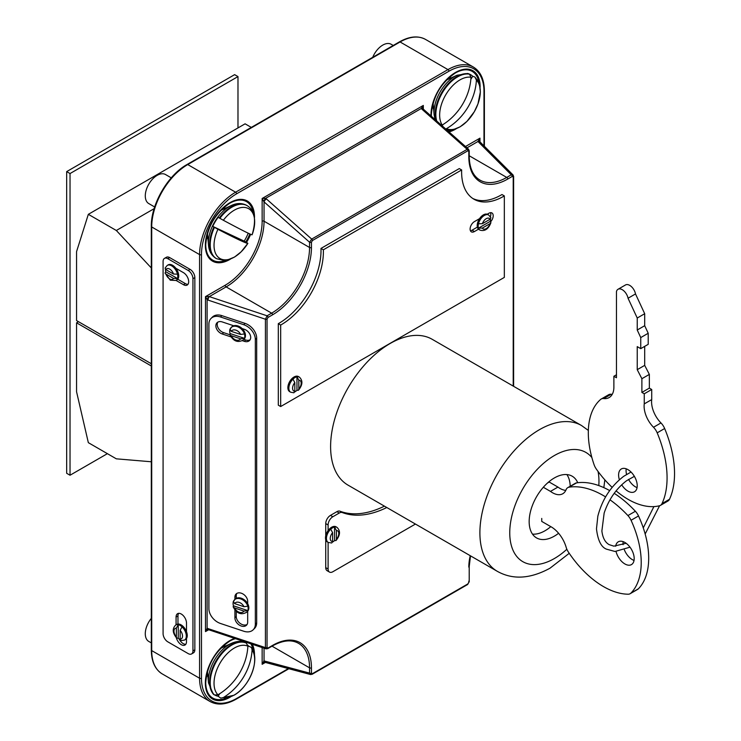 <?xml version="1.0" encoding="UTF-8"?>
<svg xmlns="http://www.w3.org/2000/svg" width="741" height="741" viewBox="0 0 741 741"><rect width="100%" height="100%" fill="white"/><g stroke="black" fill="none" stroke-linecap="round" stroke-linejoin="round"><path stroke-width="1.11" d="M151.312 267.946L116.328 230.488L154.147 208.656M251.31 127.406L245.095 123.821L88.336 214.325L76.564 251.625L76.564 320.584L151.312 363.738M116.328 230.488L88.336 214.325M294.742 391.933A8.716 5.03 120 0 0 295.011 391.776A8.716 5.03 120 0 0 296.956 390.294L298.428 390.257L298.827 389.044L298.827 380.198L296.956 376.789A8.716 5.03 120 0 0 295.011 377.549A8.716 5.03 120 0 0 292.954 379.151L294.816 382.578L294.816 391.285L293.899 392.786L290.657 392.211A8.716 5.03 -60 0 1 292.954 379.151M296.956 390.294L296.956 376.789A8.716 5.03 -60 0 1 299.373 377.113L298.391 376.548A8.716 5.03 120 0 0 294.038 376.984A8.716 5.03 120 0 0 288.342 384.662A8.716 5.03 120 0 0 289.675 391.646L290.657 392.211M332.607 532.668A6.03 3.483 120 0 0 330.236 538.448A6.03 3.483 120 0 0 332.607 541.495L332.607 532.668L330.736 529.231A8.716 5.03 -60 0 1 332.635 527.796A8.716 5.03 -60 0 1 336.96 527.342C340.638 530.852 340.323 535.252 335.997 540.541L334.534 540.587A8.716 5.03 -60 0 1 332.635 542.023A8.716 5.03 -60 0 1 332.542 542.079M332.607 541.495L331.709 542.986L328.244 542.44A8.716 5.03 -60 0 1 326.911 535.456A8.716 5.03 -60 0 1 332.607 527.777A8.716 5.03 -60 0 1 334.534 527.046L336.395 530.482L336.395 539.309A6.03 3.483 120 0 0 338.767 533.52A6.03 3.483 120 0 0 336.395 530.482M336.96 527.342L336.016 526.795A8.716 5.03 120 0 0 331.653 527.231A8.716 5.03 120 0 0 328.106 530.584A8.716 5.03 120 0 0 327.3 541.893L328.244 542.44M384.422 506.149A111.28 64.245 -60 0 1 339.924 511.179A6.706 3.872 120 0 0 336.905 511.67L330.467 515.384A6.706 3.872 120 0 0 325.734 523.591L325.734 535.808M386.793 507.52A111.28 64.245 -60 0 1 342.296 512.55A6.706 3.872 120 0 0 339.276 513.031L332.839 516.746A6.706 3.872 120 0 0 328.106 524.961L328.106 530.584M233.156 602.479A8.716 6.16 -135 0 0 233.072 603.489A8.716 6.16 -135 0 0 233.443 605.805L233.146 606.833L234.601 607.972L243.965 611.093L247.8 610.584A8.716 6.16 -135 0 0 248.17 608.518A8.716 6.16 -135 0 0 247.8 606.212L243.965 606.712L234.601 603.6L233.443 601.423A8.716 6.16 45 0 1 234.462 599.84A8.716 6.16 45 0 1 241.761 599.349A8.716 6.16 45 0 1 247.8 606.212M234.906 610.019L234.906 617.883A7.373 5.215 -135 0 0 239.362 625.108A7.373 5.215 -135 0 0 246.503 625.228A7.373 5.215 -135 0 0 247.679 622.144L247.679 611.251A8.716 6.16 -135 0 0 248.837 607.852A8.716 6.16 -135 0 0 247.679 603.674A8.716 6.16 -135 0 0 235.129 599.173L233.165 601.831M229.784 330.217A8.716 6.16 -135 0 0 229.71 331.227A8.716 6.16 -135 0 0 230.071 333.533L229.775 334.562L231.238 335.71L240.593 338.832L244.437 338.322A8.716 6.16 -135 0 0 244.799 336.257A8.716 6.16 -135 0 0 244.437 333.941L240.593 334.45L231.238 331.329L230.071 329.152A8.716 6.16 45 0 1 231.09 327.578A8.716 6.16 45 0 1 238.389 327.087A8.716 6.16 45 0 1 244.437 333.941M230.071 333.533L244.437 338.322A8.716 6.16 45 0 1 243.419 339.897L244.085 339.23A8.716 6.16 -135 0 0 245.475 335.58A8.716 6.16 -135 0 0 242.14 328.569A8.716 6.16 -135 0 0 233.711 325.762A8.716 6.16 -135 0 0 231.766 326.911L229.793 329.569M217.798 322.159A7.373 5.215 -135 0 0 217.206 324.493A7.373 5.215 -135 0 0 223.587 332.635L229.83 334.719M233.711 325.762L222.254 321.937A7.373 5.215 -135 0 0 217.039 322.743A7.373 5.215 -135 0 0 215.863 325.827A7.373 5.215 -135 0 0 222.254 333.978L230.886 336.859M165.456 269.316A8.716 5.03 -120 0 0 165.752 271.743L165.03 273.049L165.901 274.013L173.542 278.431L177.479 278.514A8.716 5.03 -120 0 0 177.479 274.133L173.542 274.05L165.901 269.631L165.058 268.112L167.262 265.389A8.716 5.03 60 0 1 171.616 265.824A8.716 5.03 60 0 1 177.479 274.133M182.045 626.858A8.716 5.03 60 0 1 184.509 640.085L181.045 640.632L180.146 639.14L180.146 630.313L182.045 626.858A8.716 5.03 -120 0 0 180.146 625.423A8.716 5.03 -120 0 0 178.257 624.672L176.358 628.127L176.358 636.945L176.756 638.177L178.257 638.214A8.716 5.03 -120 0 0 180.146 639.65A8.716 5.03 -120 0 0 180.202 639.687M184.509 640.085L185.454 639.539A8.716 5.03 -120 0 0 186.5 638.529A8.716 5.03 -120 0 0 186.5 631.684A8.716 5.03 -120 0 0 181.1 624.876A8.716 5.03 -120 0 0 176.738 624.441L175.793 624.987A8.716 5.03 60 0 1 178.257 624.672L178.257 638.214M165.752 271.743L177.479 278.514A8.716 5.03 60 0 1 175.978 280.487L176.923 279.931A8.716 5.03 -120 0 0 175.849 268.261A8.716 5.03 -120 0 0 172.57 265.278A8.716 5.03 -120 0 0 168.207 264.843L167.262 265.389M176.349 637.751A7.373 4.261 -120 0 0 181.286 644.689A7.373 4.261 -120 0 0 184.972 645.05A7.373 4.261 -120 0 0 186.5 641.678L186.5 638.529M179.09 638.927A7.373 4.261 -120 0 0 183.184 643.596A7.373 4.261 -120 0 0 185.796 644.29M225.736 208.119A18.099 10.448 120 0 0 223.226 208.045M225.736 645.985A18.099 10.448 120 0 0 223.226 645.911M451.362 77.861A18.099 10.448 120 0 0 448.851 77.777M490.662 221.735A6.085 3.52 120 0 0 491.931 212.954A6.085 3.52 120 0 0 488.884 213.26L487.207 214.223A8.716 5.03 120 0 0 483.373 214.89A8.716 5.03 120 0 0 479.538 218.651A8.716 5.03 120 0 0 478.51 229.191A8.716 5.03 120 0 0 479.01 229.553L479.992 230.118A8.716 5.03 -60 0 1 478.482 228.145L482.363 228.071L490.07 223.615L490.922 222.671L490.209 221.374A8.716 5.03 -60 0 0 490.514 218.919M478.482 223.773A8.716 5.03 -60 0 1 484.345 215.455A8.716 5.03 -60 0 1 488.708 215.029L490.903 217.743L490.07 219.234L482.363 223.689L478.482 223.773A8.716 5.03 120 0 0 478.482 228.145L490.209 221.374M461.652 169.948L323.354 249.8A59.567 34.392 -60 0 1 281.265 324.706A59.567 34.392 -60 0 1 280.672 325.049L278.301 323.678L278.301 405.17L280.672 406.54L504.334 277.403L504.334 195.911A59.567 34.392 -60 0 1 503.741 196.263A59.567 34.392 -60 0 1 473.953 199.209A59.567 34.392 -60 0 1 461.652 169.948L459.281 168.587L320.983 248.43A59.567 34.392 -60 0 1 278.894 323.335A59.567 34.392 -60 0 1 278.301 323.678M504.334 195.911L501.972 194.54A59.567 34.392 -60 0 1 501.37 194.892A59.567 34.392 -60 0 1 472.795 198.486M280.672 325.049L280.672 406.54M479.538 218.651L474.416 221.615A6.085 3.52 120 0 0 470.433 226.978A6.085 3.52 120 0 0 471.369 231.859A6.085 3.52 120 0 0 474.416 231.553L478.51 229.191M323.354 249.8L320.983 248.43M490.412 216.715A6.085 3.52 120 0 0 490.505 212.686M470.424 230.757A6.085 3.52 120 0 0 472.045 230.192L477.371 227.107M488.708 215.029L487.726 214.464A8.716 5.03 120 0 0 487.207 214.223M325.734 539.726L325.734 567.643A6.706 3.872 120 0 0 327.124 570.709L329.486 572.08A6.706 3.872 120 0 0 332.839 571.746L415.442 524.054M328.106 542.356L328.106 569.005A6.706 3.872 120 0 0 329.486 572.08M208.897 608.667A13.403 9.476 -135 0 0 220.512 623.487L243.733 631.23A13.403 9.476 -135 0 0 253.209 629.757A13.403 9.476 -135 0 0 255.339 624.154L255.339 339.535A13.403 9.476 -135 0 0 243.733 324.715L220.512 316.981A13.403 9.476 -135 0 0 211.028 318.445A13.403 9.476 -135 0 0 208.897 324.058L208.897 608.667M242.409 340.703L244.308 341.332A7.373 5.215 -135 0 0 249.522 340.527A7.373 5.215 -135 0 0 249.986 334.432A7.373 5.215 -135 0 0 244.308 329.291L242.14 328.569M247.679 603.674L247.679 601.349A7.373 5.215 -135 0 0 243.224 594.125A7.373 5.215 -135 0 0 236.083 594.004A7.373 5.215 -135 0 0 234.906 597.089L234.906 599.395M253.209 629.757L254.552 628.424A13.403 9.476 -135 0 0 256.682 622.811L256.682 338.192A13.403 9.476 -135 0 0 245.067 323.382L221.846 315.638A13.403 9.476 -135 0 0 212.371 317.102L211.028 318.445M176.062 280.431L183.472 284.701A7.373 4.261 -120 0 0 187.158 285.072A7.373 4.261 -120 0 0 188.288 279.162A7.373 4.261 -120 0 0 183.472 272.66L175.849 268.261M163.085 633.629A6.706 3.872 -120 0 0 167.827 641.845L188.205 653.608A6.706 3.872 -120 0 0 191.558 653.942A6.706 3.872 -120 0 0 192.947 650.876L192.947 278.681A6.706 3.872 -120 0 0 188.205 270.474L167.827 258.702A6.706 3.872 -120 0 0 164.474 258.377A6.706 3.872 -120 0 0 163.085 261.443L163.085 633.629M186.5 631.684L186.5 623.07A7.373 4.261 -120 0 0 183.286 615.651A7.373 4.261 -120 0 0 177.599 613.668A7.373 4.261 -120 0 0 176.071 617.049L176.071 624.83M191.558 653.942L193.457 652.849A6.706 3.872 -120 0 0 194.846 649.774L194.846 277.588A6.706 3.872 -120 0 0 190.104 269.381L169.717 257.609A6.706 3.872 -120 0 0 166.373 257.275L164.474 258.377M206.628 674.643A18.099 10.448 120 0 0 207.952 676.783M432.262 106.519A18.099 10.448 120 0 0 433.587 108.649M206.628 236.777A18.099 10.448 120 0 0 207.952 238.917M513.217 386.08L513.217 176.969L512.235 176.441A1.343 0.778 -120 0 0 511.29 174.802L477.973 141.494L479.973 138.15L479.594 141.438M512.235 176.441L507.687 179.072A54.964 31.733 -60 0 1 468.821 156.629A1.343 0.778 0 0 0 469.21 156.082L469.21 150.831A1.343 0.778 180 0 1 468.821 151.377L467.867 150.784L312.396 240.547L311.452 242.233A1.343 0.778 180 0 1 309.553 242.233L311.692 239.084L467.163 149.321L421.907 109.196L421.268 108.482L423.315 105.435L422.935 108.723M266.065 648.875L265.426 647.615L265.426 319.223L267.084 315.796L271.632 313.165A53.63 30.965 120 0 0 309.553 247.485L309.553 242.233L264.046 201.876L262.147 198.477L265.602 198.356L266.436 198.949L311.692 239.084A1.343 0.778 60 0 1 312.396 240.547M264.815 662.324L262.147 664.297L264.046 660.898L309.553 673.097A1.343 0.778 0 0 0 311.452 673.097L311.452 667.836A54.964 31.733 -60 0 0 272.577 645.402L268.029 648.023A1.343 0.778 60 0 1 267.751 648.634L272.299 646.013A1.343 0.778 -120 0 0 272.577 645.402M208.943 296.493L267.084 315.796A1.343 0.778 60 0 1 268.029 317.435L272.577 314.805A54.964 31.733 -60 0 0 311.452 247.485A1.343 0.778 180 0 1 309.553 247.485L264.046 221.216A53.63 30.965 -60 0 1 226.125 286.897L209.388 296.557A2.677 1.093 -71.6 0 0 208.045 300.086L207.109 299.67L205.489 296.622L208.943 296.493A2.677 0.676 -60 0 0 207.109 299.67L207.109 628.294L265.426 647.615A1.343 0.778 0 0 0 267.047 647.495L267.047 319.093L268.029 317.435M208.147 629.618L205.489 631.591L207.109 628.294A2.677 1.445 -84.9 0 0 208.193 629.618A2.677 1.445 -84.9 0 0 208.212 629.618A2.677 1.445 -84.9 0 0 208.397 629.618M207.776 629.813L208.249 629.618M311.452 673.097L312.396 673.68L467.867 583.917L468.821 582.241A1.343 0.778 0 0 0 469.21 581.685L469.21 566.587A1.343 0.778 180 0 1 468.821 567.134A42.904 24.768 -60 0 1 470.239 555.694M310.646 674.551L309.553 673.097L309.553 667.836A53.63 30.965 120 0 0 298.447 643.29C291.417 639.353 282.701 640.261 272.299 646.013M310.553 674.532L265.25 662.398A2.677 1.899 -75 0 1 264.046 660.898L264.046 648.199M265.065 662.334A2.677 1.445 -84.9 0 1 264.87 662.334A2.677 1.445 -84.9 0 1 264.852 662.334A2.677 1.445 -84.9 0 1 263.768 661.009M208.045 628.488A2.677 1.093 -71.6 0 0 208.536 629.693L266.038 648.857L267.751 648.634M208.684 629.748L205.489 631.591L205.489 296.622L225.181 285.248A52.287 30.186 120 0 0 262.147 221.216A1.343 0.778 0 0 1 264.046 221.216L264.046 201.876A2.677 1.093 -48.4 0 1 266.436 198.949M263.768 201.533A2.677 0.676 -60 0 1 265.602 198.356L421.268 108.482A2.677 1.445 -35.1 0 1 422.963 108.76A2.677 1.445 -35.1 0 1 422.972 108.77A2.677 1.445 -35.1 0 1 423.055 108.936M469.21 156.082C469.433 167.966 473.008 175.96 479.927 180.082A53.63 30.965 120 0 0 506.742 177.423L511.29 174.802L513.096 175.015M466.978 147.839L477.973 141.494A2.677 1.899 -45 0 1 479.872 141.781L479.631 141.485A2.677 1.445 -35.1 0 1 479.631 141.485A2.677 1.445 -35.1 0 1 479.723 141.651M477.926 141.198A2.677 1.445 -35.1 0 1 479.622 141.475M467.867 150.784A1.343 0.778 -120 0 0 467.163 149.321L468.571 149.256M421.907 109.196A2.677 1.093 -48.4 0 1 423.194 109.02L422.916 108.306M177.757 279.218L185.361 283.608A7.373 4.261 -120 0 0 187.982 284.303M178.674 613.335A7.373 4.261 -120 0 0 177.97 615.947L177.97 624.052M243.909 339.415L245.651 339.989A7.373 5.215 -135 0 0 250.106 339.767M236.249 611.418L236.249 616.549A7.373 5.215 -135 0 0 240.149 623.394A7.373 5.215 -135 0 0 247.086 624.468M236.833 593.421A7.373 5.215 -135 0 0 236.249 595.745L236.249 598.357M233.443 605.805L247.8 610.584A8.716 6.16 45 0 1 246.781 612.168L247.457 611.501A8.716 6.16 -135 0 0 247.679 611.251M335.997 540.541L336.395 539.309M334.534 540.587L334.534 527.046M151.312 642.901L148.756 641.428A16.756 9.679 -60 0 1 151.312 618.355M215.242 695.271A30.159 17.414 120 0 0 218.15 696.262L220.744 698.115L223.337 697.568A51.268 41.839 123.2 0 0 252.088 649.811L251.495 647.541L248.42 645.995A30.159 17.414 120 0 0 247.8 645.189M245.151 642.521L246.382 643.132L247.874 646.171A51.648 42.126 -55.1 0 1 217.928 694.789L214.455 694.965L212.75 693.446M248.42 645.995L247.827 646.976M219.688 693.715L218.15 696.262M171.264 177.849L165.521 174.533A16.756 9.679 120 0 0 157.138 175.367A16.756 9.679 120 0 0 146.19 190.131A16.756 9.679 120 0 0 148.756 203.562L154.674 206.971M248.198 233.202A30.159 17.414 -60 0 1 244.197 241.121L247.874 243.326A51.648 2.075 28.4 0 1 217.928 229.284L212.75 226.376A30.159 17.414 -60 0 1 218.15 217.326L223.337 220.262A51.268 1.334 -151.1 0 0 252.088 234.814L252.097 234.814A28.732 16.589 120 0 0 234.351 210.157A28.732 16.589 120 0 0 223.337 220.262M212.75 226.376L244.197 241.121M372.723 57.307A16.756 9.679 -60 0 1 382.764 45.099A16.756 9.679 -60 0 1 391.146 44.265L393.23 45.47M467.312 73.47L469.498 74.193L470.989 77.277A51.268 41.839 -56.8 0 1 442.229 125.034L441.617 125.349M445.739 129.008L446.443 128.675A51.648 42.126 124.9 0 0 476.398 80.056L474.898 77.018L472.721 76.286A30.159 17.414 120 0 0 469.109 73.97M446.953 130.083L452.705 129.851L460.087 126.841L466.941 121.394L474.268 111.789L477.973 103.86L480.363 91.884L479.418 84.224L478.417 81.64L474.898 77.018M472.721 76.286L470.841 79.333M442.97 124.581L442.182 125.85M577.739 482.715A35.633 20.572 120 0 0 572.172 476.194A35.633 20.572 120 0 0 554.351 477.954A35.633 20.572 120 0 0 531.084 509.354A35.633 20.572 120 0 0 536.54 537.901A35.633 20.572 120 0 0 554.351 536.141A35.633 20.572 120 0 0 558.603 533.27M390.137 343.491A84.187 48.61 120 0 0 335.136 417.683A84.187 48.61 120 0 0 348.038 485.142L497.331 571.339A84.187 48.61 -60 0 1 484.429 503.871A84.187 48.61 -60 0 1 539.429 429.687A84.187 48.61 -60 0 1 581.518 425.519L432.225 339.322A84.187 48.61 120 0 0 390.137 343.491M532.501 534.131A35.633 20.572 120 0 0 545.024 530.751A35.633 20.572 120 0 0 550.804 526.638M570.209 486.244A35.633 20.572 120 0 0 566.884 474.573M623.181 541.652A13.171 7.605 -120 0 0 623.079 544.681M624.357 549.813A13.171 7.605 -120 0 0 632.342 559.64A13.171 7.605 -120 0 0 634.027 560.437M616.04 551.48A13.171 7.605 -120 0 0 624.876 563.947A13.171 7.605 -120 0 0 631.462 564.605A13.171 7.605 -120 0 0 633.481 554.055A13.171 7.605 -120 0 0 624.876 542.449A13.171 7.605 -120 0 0 618.29 541.801A13.171 7.605 -120 0 0 615.678 546.237M605.582 496.905A89.791 51.842 -120 0 0 603.109 495.414A89.791 51.842 -120 0 0 569.079 487.189A10.559 6.095 -120 0 0 567.801 487.634A10.559 6.095 -120 0 0 566.087 489.708A20.489 11.828 60 0 1 562.771 493.747A20.489 11.828 60 0 1 550.48 491.394L543.329 487.263M609.676 490.598A89.791 51.842 -120 0 0 576.544 482.882A10.559 6.095 -120 0 0 575.266 483.327L567.801 487.634M541.736 518.431L541.736 521.414L550.48 526.462A22.98 13.264 60 0 1 551.072 526.786A22.98 13.264 60 0 1 566.143 547.266A10.559 6.095 -120 0 0 568.393 552.064A79.12 45.683 -120 0 0 628.173 594.208A10.559 6.095 -120 0 0 630.156 593.708A10.559 6.095 -120 0 0 630.906 593.124A76.11 43.941 -120 0 0 631.054 520.275A10.559 6.095 -120 0 0 627.914 515.569A89.791 51.842 -120 0 0 609.982 499.814M565.791 490.375A20.489 11.828 60 0 1 557.945 487.078L549.201 482.03L547.497 483.012M630.156 593.708L637.621 589.401A10.559 6.095 -120 0 0 638.372 588.817A76.11 43.941 -120 0 0 638.52 515.958A10.559 6.095 -120 0 0 635.38 511.262A89.791 51.842 -120 0 0 614.196 493.321M550.48 491.394L557.945 487.078M626.228 468.821A13.171 7.605 -120 0 0 626.562 474.416M628.535 479.381A13.171 7.605 -120 0 0 635.38 486.809A13.171 7.605 -120 0 0 637.075 487.606M621.699 484.781A13.171 7.605 -120 0 0 627.914 491.116A13.171 7.605 -120 0 0 634.5 491.774A13.171 7.605 -120 0 0 636.519 481.224A13.171 7.605 -120 0 0 627.914 469.618A13.171 7.605 -120 0 0 621.338 468.96A13.171 7.605 -120 0 0 619.393 479.77M616.086 490.866A76.11 43.941 -120 0 0 659.527 505.751A10.559 6.095 -120 0 0 660.435 505.381A10.559 6.095 -120 0 0 662.028 503.574A89.791 51.842 -120 0 0 657.184 432.837A10.559 6.095 -120 0 0 653.506 427.261A20.489 11.828 60 0 1 644.253 403.891L644.253 393.795L641.882 392.424L641.882 378.716L637.232 369.676L637.232 346.621L640.743 348.65L640.743 337.581L637.232 330.014L637.232 318.028L628.044 298.243A8.447 4.881 -120 0 0 622.255 289.694A8.447 4.881 -120 0 0 618.031 289.268A8.447 4.881 -120 0 0 616.456 291.556L616.456 377.753L613.881 376.261L613.881 386.357A22.98 13.264 60 0 1 609.13 397.565A22.98 13.264 60 0 1 603.693 398.565A10.559 6.095 -120 0 0 601.201 399.029A10.559 6.095 -120 0 0 600.664 399.408A79.12 45.683 -120 0 0 594.06 464.626A10.559 6.095 -120 0 0 596.357 469.118A76.11 43.941 -120 0 0 612.149 487.365M640.743 348.65L648.208 344.333L648.208 333.265L644.698 325.707L644.698 313.721L635.509 293.936A8.447 4.881 -120 0 0 629.72 285.378A8.447 4.881 -120 0 0 625.497 284.961L618.031 289.268M660.435 505.381L667.9 501.073A10.559 6.095 -120 0 0 669.493 499.267A89.791 51.842 -120 0 0 664.649 428.52A10.559 6.095 -120 0 0 660.972 422.944A20.489 11.828 60 0 1 651.719 399.584L651.719 389.488L649.348 388.117L649.348 374.409L644.698 365.369L644.698 346.362M612.242 394.332A22.98 13.264 60 0 1 611.158 394.258A10.559 6.095 -120 0 0 608.667 394.721L601.201 399.029M644.253 403.891L651.719 399.584M644.253 393.795L651.719 389.488M641.882 392.424L649.348 388.117M641.882 378.716L649.348 374.409M637.232 369.676L644.698 365.369M640.743 337.581L648.208 333.265M637.232 330.014L644.698 325.707M637.232 318.028L644.698 313.721M628.044 298.243L635.509 293.936M613.881 376.261L616.456 374.77M151.312 365.98L76.564 322.817L76.564 391.776L88.336 442.664L116.328 458.827L151.312 461.773M76.564 322.817L78.5 321.696M107.389 453.668L70.034 475.231L66.671 473.295L66.671 171.616L234.628 74.646L237.981 76.582L237.981 127.924M70.034 475.231L70.034 173.551L237.981 76.582M66.671 171.616L70.034 173.551M342.296 512.55L339.924 511.179M165.901 274.013A6.03 3.483 -120 0 0 169.717 278.959A6.03 3.483 -120 0 0 173.542 278.431M253.237 212.917A33.799 19.516 120 0 0 229.645 203.312L229.645 203.312A33.799 19.516 120 0 0 205.748 244.697A33.799 19.516 120 0 0 225.857 260.332M230.534 259.063A34.744 20.063 -60 0 1 229.923 259.433A34.744 20.063 -60 0 1 205.35 245.252A34.744 20.063 -60 0 1 229.923 202.701A34.744 20.063 -60 0 1 254.478 217.595M235.434 638.659A33.799 19.516 120 0 0 229.645 641.178L229.645 641.178A33.799 19.516 120 0 0 205.748 682.572A33.799 19.516 120 0 0 225.857 698.207M230.534 696.938A34.744 20.063 -60 0 1 229.923 697.3A34.744 20.063 -60 0 1 205.35 683.119A34.744 20.063 -60 0 1 229.923 640.567A34.744 20.063 -60 0 1 234.601 638.381M478.862 82.649A33.799 19.516 120 0 0 455.27 73.044L455.27 73.044A33.799 19.516 120 0 0 431.373 114.438A33.799 19.516 120 0 0 431.429 116.318M448.101 131.101A33.799 19.516 120 0 0 451.482 130.073M456.16 128.804A34.744 20.063 -60 0 1 455.548 129.166A34.744 20.063 -60 0 1 449.018 131.917M430.993 115.929A34.744 20.063 -60 0 1 455.548 72.433A34.744 20.063 -60 0 1 480.103 87.336M245.753 241.992A33.799 19.516 120 0 0 249.847 233.971M253.237 650.783A33.799 19.516 120 0 0 250.838 643.799M490.07 219.234A6.076 3.51 120 0 0 486.216 218.688A6.076 3.51 120 0 0 482.363 223.689M298.827 389.044A6.076 3.51 120 0 0 301.17 383.264A6.076 3.51 120 0 0 298.827 380.198M474.416 231.553L472.045 230.192M482.363 228.071A6.076 3.51 120 0 0 486.216 228.608A6.076 3.51 120 0 0 490.07 223.615M468.821 156.629L468.821 151.377M311.452 242.233L311.452 247.485M268.029 648.023L267.047 647.495M468.821 582.241L468.821 581.139M243.965 606.712A6.03 4.27 -135 0 0 239.278 602.424A6.03 4.27 -135 0 0 234.601 603.6M231.238 335.71A6.03 4.27 -135 0 0 235.916 340.008A6.03 4.27 -135 0 0 240.593 338.832M267.047 319.093A1.343 0.778 180 0 1 265.426 319.223L208.045 300.086M180.146 639.14A6.03 3.483 -120 0 0 182.518 636.093A6.03 3.483 -120 0 0 180.146 630.313M173.542 274.05A6.03 3.483 -120 0 0 169.717 269.103A6.03 3.483 -120 0 0 165.901 269.631M201.478 678.237A1.343 0.778 0 0 1 199.579 678.237L199.579 254.598L151.71 226.959L151.71 650.598A50.944 29.418 120 0 0 162.26 673.921L210.138 701.56A50.944 29.418 -60 0 1 199.579 678.237L151.71 650.598A1.343 0.778 180 0 1 151.312 650.052L151.312 226.413A1.343 0.778 180 0 0 151.71 226.959A50.944 29.418 120 0 1 187.732 164.567A1.343 0.778 -120 0 0 187.065 164.502L399.418 41.894A1.343 0.778 60 0 1 400.084 41.959L187.732 164.567L235.61 192.206L447.962 69.598L400.084 41.959A50.944 29.418 120 0 1 425.556 39.44L473.434 67.079A50.944 29.418 -60 0 0 447.962 69.598A1.343 0.778 -120 0 1 448.907 71.247L236.555 193.846A49.61 28.64 120 0 0 201.478 254.598L201.478 678.237A49.61 28.64 120 0 0 236.555 698.494L288.351 668.586M201.478 254.598A1.343 0.778 180 0 1 199.579 254.598A50.944 29.418 -60 0 1 235.61 192.206A1.343 0.778 -120 0 1 236.555 193.846M483.984 145.894L483.984 91.495A49.61 28.64 120 0 0 448.907 71.247M262.147 221.216L262.147 198.477L423.315 105.435L423.315 109.177M465.478 146.514L479.973 138.15L479.973 141.883M265.389 662.435L262.147 664.297L262.147 647.569M252.283 644.272A34.744 20.063 -60 0 1 254.478 655.47M250.643 234.323A34.744 20.063 -60 0 1 246.503 242.427M272.021 646.171L309.553 667.836A1.343 0.778 0 0 0 311.452 667.836M469.21 155.758L506.742 177.423A1.343 0.778 -120 0 1 507.687 179.072M225.181 285.248A1.343 0.778 60 0 0 226.125 286.897L271.632 313.165A1.343 0.778 60 0 1 272.577 314.805M483.984 91.495A1.343 0.778 0 0 0 484.382 90.948C484.262 79.482 480.613 71.525 473.434 67.079M288.888 668.734L236.277 699.106A1.343 0.778 -120 0 0 236.555 698.494M467.163 584.566A1.343 0.778 -120 0 0 467.59 584.529L467.59 584.529A1.343 0.778 -120 0 0 467.867 583.917M312.396 673.68A1.343 0.778 60 0 1 312.118 674.291L467.59 584.529L469.21 581.685M513.43 176.034A1.343 0.778 180 0 1 513.615 176.423L513.615 176.423A1.343 0.778 180 0 1 513.217 176.969M192.947 650.876L194.846 649.774M192.947 278.681L194.846 277.588M188.205 270.474L190.104 269.381M167.827 258.702L169.717 257.609M185.361 283.608L183.472 284.701M177.97 615.947L176.071 617.049M176.358 628.127A6.03 3.483 -120 0 0 173.987 631.165A6.03 3.483 -120 0 0 176.358 636.945M255.339 624.154L256.682 622.811M255.339 339.535L256.682 338.192M243.733 324.715L245.067 323.382M220.512 316.981L221.846 315.638M244.308 341.332L245.651 339.989M222.254 333.978L223.587 332.635M234.906 617.883L236.249 616.549M234.906 597.089L236.249 595.745M240.593 334.45A6.03 4.27 -135 0 0 235.916 330.153A6.03 4.27 -135 0 0 231.238 331.329M234.601 607.972A6.03 4.27 -135 0 0 239.278 612.27A6.03 4.27 -135 0 0 243.965 611.093M339.276 513.031L336.905 511.67M332.839 516.746L330.467 515.384M328.106 524.961L325.734 523.591M328.106 569.005L325.734 567.643M294.816 382.578A6.076 3.51 120 0 0 292.584 388.219A6.076 3.51 120 0 0 294.816 391.285M245.567 642.669C241.594 640.743 236.824 640.993 231.257 643.41A29.529 17.052 120 0 0 229.275 644.448A29.529 17.052 120 0 0 208.48 682.85L213.288 694.187M213.853 694.613A30.613 17.673 -60 0 1 211.945 669.614A30.613 17.673 -60 0 1 231.266 644.716A30.613 17.673 -60 0 1 245.78 642.79M252.088 649.811A28.732 16.589 -60 0 1 234.351 694.956A28.732 16.589 -60 0 1 223.337 697.568M246.382 643.132A30.613 17.673 120 0 0 217.326 659.925A30.613 17.673 120 0 0 214.455 694.965M217.928 694.789A28.732 16.589 -60 0 1 220.707 661.982A28.732 16.589 -60 0 1 247.874 646.171M213.853 227.042A30.613 17.673 120 0 0 215.964 258.359C211.444 255.46 208.953 251.004 208.48 244.984A29.529 17.052 -60 0 1 229.275 206.582A29.529 17.052 -60 0 1 231.257 205.544C236.712 202.941 241.816 202.867 246.577 205.331A30.613 17.673 120 0 0 231.266 206.85A30.613 17.673 120 0 0 219.262 217.974M246.873 205.507A30.613 17.673 120 0 0 246.577 205.331L247.17 205.674A30.613 17.673 -60 0 0 231.868 207.193A30.613 17.673 -60 0 0 219.855 218.326M214.455 227.385A30.613 17.673 -60 0 0 216.557 258.702L215.964 258.359A30.613 17.673 120 0 0 216.261 258.526M217.928 229.284A28.732 16.589 120 0 0 220.707 258.887A28.732 16.589 120 0 0 247.874 243.326L241.158 251.81L234.573 257.044L227.015 260.137L224.06 260.489L216.557 258.702M446.369 80.195L456.882 75.276A29.529 17.052 120 0 0 454.9 76.314A29.529 17.052 120 0 0 434.106 114.716L435.041 119.523M436.069 120.431A30.613 17.673 -60 0 1 456.891 76.582A30.613 17.673 -60 0 1 468.905 73.85M442.229 125.034A28.732 16.589 -60 0 1 459.976 79.889A28.732 16.589 -60 0 1 470.989 77.277M469.498 74.193A30.613 17.673 120 0 0 457.493 76.925A30.613 17.673 120 0 0 436.736 121.024M476.398 80.056A28.732 16.589 -60 0 1 473.619 112.873A28.732 16.589 -60 0 1 446.443 128.675M591.874 457.54A63.078 36.42 120 0 0 554.351 455.548A63.078 36.42 120 0 0 509.752 532.798A63.078 36.42 120 0 0 554.351 558.547A63.078 36.42 120 0 0 566.865 549.257M598.811 485.587A63.078 36.42 120 0 0 598.043 471.443M569.079 487.189L576.544 482.882M630.906 593.124L638.372 588.817M631.054 520.275L638.52 515.958M627.914 515.569L635.38 511.262M653.506 427.261L660.972 422.944M603.693 398.565L611.158 394.258M662.028 503.574L669.493 499.267M657.184 432.837L664.649 428.52M175.978 280.487L170.273 280.181L165.03 273.049M229.645 203.312C215.159 213.343 207.193 227.144 205.748 244.697M229.645 641.178C215.159 651.209 207.193 665.01 205.748 682.572M455.27 73.044C440.784 83.075 432.818 96.876 431.373 114.438M298.428 390.257C302.717 384.968 303.023 380.587 299.373 377.113M187.065 164.502C167.883 175.033 150.849 204.535 151.312 226.413M399.418 41.894C409.412 36.263 418.128 35.448 425.556 39.44M151.312 650.052C151.433 661.518 155.082 669.475 162.26 673.921M484.382 146.292L484.382 90.948M236.277 699.106C226.283 704.737 217.567 705.552 210.138 701.56M470.507 555.852L469.21 566.587M513.615 386.311L513.615 176.423L513.031 174.941M310.544 674.532L312.118 674.291M264.435 662.528L264.908 662.334M513.041 174.95L479.872 141.781M479.584 141.012L479.649 141.512M469.21 150.831L468.544 149.228L423.194 109.02M175.793 624.987C172.116 628.498 172.431 632.897 176.756 638.177M233.146 606.833C236.712 613.576 241.26 615.354 246.781 612.168M229.775 334.562C233.341 341.305 237.889 343.083 243.419 339.897M490.922 222.671C488.495 229.062 484.855 231.553 479.992 230.118M207.48 671.29L208.48 682.85M206.748 674.903L207.851 675.542M220.744 698.115L233.971 695.262C249.643 686.685 260.573 659.573 251.495 647.541M223.504 645.883L224.606 646.513M220.735 648.319L231.257 643.41M220.735 210.453L231.257 205.544M223.504 208.008L224.606 208.647M252.097 234.814C256.506 219.994 254.858 210.277 247.17 205.674M206.748 237.037L207.851 237.676M207.48 233.424L208.48 244.984M449.129 77.749L450.232 78.379M456.882 75.276L468.016 73.526M432.374 106.769L433.476 107.408M433.105 103.156L434.106 114.716M497.331 571.339C512.735 579.962 530.287 578.925 549.979 568.217L569.236 553.314M603.841 487.634L604.832 479.844M588.345 430.419L581.518 425.519M626.154 543.283L613.863 546.154L609.111 544.626C605.119 542.356 602.702 537.818 601.877 530.982L604.156 513.041C608.741 499.434 616.197 488.68 626.506 480.779L634.37 476.333M659.592 505.733L645.161 534.011M629.998 547.173L615.002 551.48L606.499 549.164C601.164 547.108 597.83 540.337 596.477 528.852L597.839 516.19C602.183 499.499 610.806 486.207 623.709 476.306L631.036 472.036M653.905 506.603L643.271 527.879"/></g></svg>

